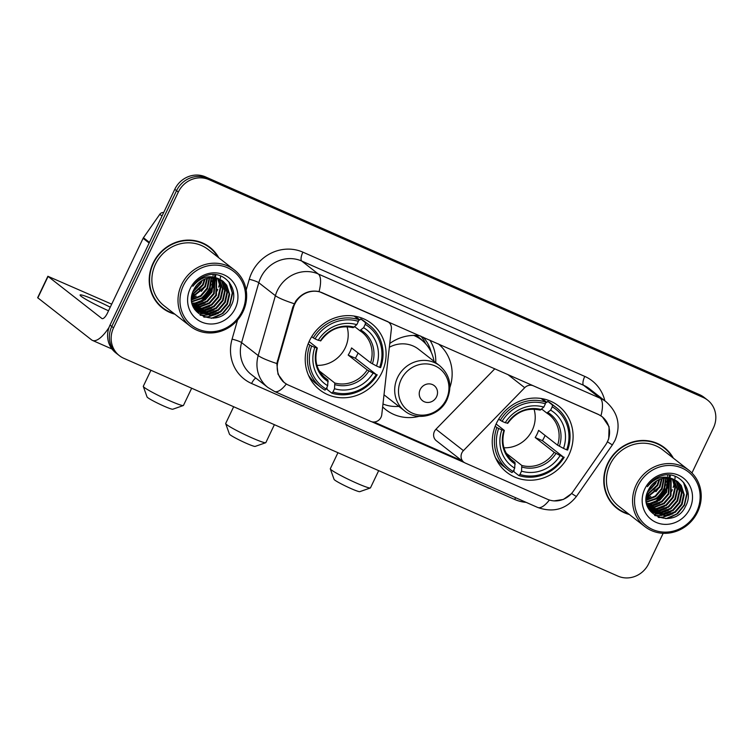 <?xml version="1.0" encoding="UTF-8"?>
<svg xmlns="http://www.w3.org/2000/svg" width="753" height="753" viewBox="0 0 753 753"><rect width="100%" height="100%" fill="white"/><g stroke="black" fill="none" stroke-linecap="round" stroke-linejoin="round"><path stroke-width="1.13" d="M387.004 321.23L387.221 321.399A7.944 7.426 -52 0 1 388.699 322.284A7.944 7.426 -52 0 1 391.391 328.929L381.78 414.639A7.944 7.426 -52 0 1 381.027 417.266A7.944 7.426 -52 0 1 370.787 421.407L288.587 385.169A21.451 20.067 128 0 1 284.596 382.788L282.704 381.31M496.5 423.195A42.102 39.382 128 0 0 506.769 472.329A42.102 39.382 128 0 0 568.844 455.085A42.102 39.382 128 0 0 558.575 405.952A42.102 39.382 128 0 0 496.5 423.195M309.483 340.761A42.102 39.382 128 0 0 319.752 389.894A42.102 39.382 128 0 0 381.837 372.65A42.102 39.382 128 0 0 371.558 323.517A42.102 39.382 128 0 0 309.483 340.761M387.221 321.399L322.425 292.842A21.451 20.067 128 0 0 294.8 304.014A21.451 20.067 128 0 0 293.472 307.488L278.045 361.224A21.451 20.067 128 0 0 284.596 382.788M419.045 416.353A42.102 39.382 -52 0 1 385.818 409.688A42.102 39.382 -52 0 1 382.646 406.912M598.174 414.385L533.378 385.828A7.944 7.426 -52 0 0 524.719 387.701L463.434 450.633A7.944 7.426 -52 0 0 463.792 462.163A7.944 7.426 -52 0 0 465.279 463.048L547.478 499.286A21.451 20.067 128 0 0 573.231 491.342L605.516 445.032A21.451 20.067 128 0 0 602.165 416.776A21.451 20.067 128 0 0 598.174 414.385L597.957 414.216M389.753 343.509A42.102 39.382 -52 0 1 420.136 335.838M438.274 343.839A42.102 39.382 -52 0 1 449.927 387.4M435.742 362.635A42.102 39.382 128 0 0 429.878 340.13M423.195 337.184A38.525 36.04 -52 0 1 431.215 352.188M494.843 368.772L435.987 429.21A7.944 7.426 128 0 0 436.345 440.75L463.792 462.163M218.794 257.79A38.525 36.04 128 0 0 209.908 247.323A38.525 36.04 128 0 0 153.104 263.108A38.525 36.04 128 0 0 162.497 308.071A38.525 36.04 128 0 0 174.809 314.152M161.622 307.365A38.525 36.04 128 0 0 166.752 310.443M673.361 458.153A38.525 36.04 128 0 0 664.475 447.696A38.525 36.04 128 0 0 607.671 463.471A38.525 36.04 128 0 0 617.065 508.435A38.525 36.04 128 0 0 629.376 514.515M616.199 507.729A38.525 36.04 128 0 0 621.319 510.807M286.592 384.143L284.088 382.505L278.026 374.222L276.822 363.53L292.813 307.092L295.844 300.955C302.094 292.973 309.841 289.839 319.074 291.562L598.296 414.366L602.372 416.814L609.092 426.744L608.716 438.867L606.833 442.896M212.073 288.503A32.172 30.092 128 0 0 213.447 285.189M214.172 282.855A32.172 30.092 128 0 0 215.01 278.836M215.198 277.236A32.172 30.092 128 0 0 215.236 276.709M215.32 275.25A32.172 30.092 128 0 0 215.33 274.676M666.64 488.866A32.172 30.092 128 0 0 668.015 485.563M668.739 483.219A32.172 30.092 128 0 0 669.577 479.2M669.765 477.609A32.172 30.092 128 0 0 669.803 477.073M669.888 475.614A32.172 30.092 128 0 0 669.897 475.039M119.369 355.651L115.821 352.884A23.832 22.289 128 0 1 110.013 325.07L174.771 189.295A23.832 22.289 128 0 1 205.475 176.88L699.631 394.694A23.832 22.289 128 0 1 704.064 397.349L705.834 398.732A23.832 22.289 128 0 0 701.401 396.078L207.244 178.263A23.832 22.289 128 0 0 176.541 190.678L111.783 326.454A23.832 22.289 128 0 0 117.6 354.268A23.832 22.289 128 0 1 111.783 326.454L176.541 190.678A23.832 22.289 128 0 1 207.244 178.263L701.401 396.078A23.832 22.289 128 0 1 705.834 398.732L707.613 400.116A23.832 22.289 128 0 0 703.17 397.462L209.014 179.647A23.832 22.289 128 0 0 178.32 192.062L113.552 327.837A23.832 22.289 128 0 0 119.369 355.651A23.832 22.289 128 0 0 123.803 358.306L617.959 576.12A23.832 22.289 128 0 0 648.662 563.705L663.158 533.312M464.413 462.596L371.709 421.736M571.254 493.808L563.395 499.427L554.02 500.905M462.7 461.1L374.006 422.009M691.932 472.988L713.42 427.93A23.832 22.289 128 0 0 707.613 400.116M667.807 451.235A38.525 36.04 128 0 0 663.581 447.018M213.24 250.871A38.525 36.04 128 0 0 209.014 246.645M649.095 505.225A31.777 29.725 128 0 0 651.703 503.992M654.724 502.176A31.777 29.725 128 0 0 666.301 488.716A31.777 29.725 128 0 0 668.165 483.868M654.959 499.324A31.777 29.725 128 0 0 664.532 487.332A31.777 29.725 128 0 0 665.671 484.659A31.777 29.725 128 0 1 664.532 487.332A31.777 29.725 128 0 1 654.959 499.324M194.519 304.861A31.777 29.725 128 0 0 197.135 303.628M200.157 301.812A31.777 29.725 128 0 0 211.734 288.352A31.777 29.725 128 0 0 213.598 283.505M200.392 298.96A31.777 29.725 128 0 0 209.965 286.968A31.777 29.725 128 0 0 211.104 284.295A31.777 29.725 128 0 1 209.965 286.968A31.777 29.725 128 0 1 200.392 298.96M666.527 482.042A31.777 29.725 128 0 0 666.772 481.111A31.777 29.725 128 0 1 666.527 482.042M667.196 479.2A31.777 29.725 128 0 0 667.393 478.033A31.777 29.725 128 0 1 667.196 479.2M667.61 476.263A31.777 29.725 128 0 0 667.676 475.378A31.777 29.725 128 0 1 667.61 476.263M211.96 281.678A31.777 29.725 128 0 0 212.205 280.747A31.777 29.725 128 0 1 211.96 281.678M212.628 278.826A31.777 29.725 128 0 0 212.826 277.659A31.777 29.725 128 0 1 212.628 278.826M213.043 275.89A31.777 29.725 128 0 0 213.108 275.005A31.777 29.725 128 0 1 213.043 275.89M668.683 481.911A31.777 29.725 128 0 0 669.295 478.39M669.389 477.506A31.777 29.725 128 0 0 669.436 476.978M669.455 476.705A31.777 29.725 128 0 0 669.483 476.216M214.116 281.547A31.777 29.725 128 0 0 214.727 278.026M214.821 277.142A31.777 29.725 128 0 0 214.869 276.605M214.887 276.332A31.777 29.725 128 0 0 214.916 275.852M110.249 307.196A25.423 2.071 25.5 0 0 95.96 300.428A25.423 2.071 25.5 0 0 80.1 295.016A25.423 2.071 25.5 0 0 108.545 310.782M109.063 327.348A31.777 10.928 113.8 0 1 92.431 340.394A31.777 10.928 113.8 0 1 91.612 339.904L37.65 297.717L47.872 276.276L101.843 318.463A7.944 2.73 -66.2 0 0 102.041 318.585A7.944 2.73 -66.2 0 0 107.463 313.041L143.098 238.325A3.972 3.718 -52 0 1 143.447 237.722L159.796 214.285A3.972 3.718 -52 0 1 163.683 212.553M111.698 304.165L47.872 276.276M242.118 311.365A34.158 31.955 128 0 0 227.425 267.701A34.158 31.955 128 0 0 183.421 285.491A34.158 31.955 128 0 0 198.114 329.155A34.158 31.955 128 0 0 242.118 311.365M243.04 311.62A35.749 33.443 128 0 0 234.315 269.903A35.749 33.443 128 0 0 181.614 284.549A35.749 33.443 128 0 0 190.33 326.265A35.749 33.443 128 0 0 243.04 311.62M216.92 291.232A35.749 33.443 128 0 0 217.768 289.321M218.586 287.119A35.749 33.443 128 0 0 219.688 283.184M219.867 282.337A35.749 33.443 128 0 0 220.158 280.605M220.215 280.22A35.749 33.443 128 0 0 220.3 279.542M220.413 278.346A35.749 33.443 128 0 0 220.535 275.909M234.315 269.903L208.195 249.516A35.749 33.443 128 0 0 155.485 264.162A35.749 33.443 128 0 0 164.21 305.878L190.33 326.265M217.984 257.149A38.13 35.673 128 0 0 209.663 247.643L207.894 246.259A38.13 35.673 128 0 0 203.884 243.577M209.663 247.643A38.13 35.673 128 0 0 153.443 263.258A38.13 35.673 128 0 0 162.742 307.761A38.13 35.673 128 0 0 173.999 313.512M202.124 280.493L200.929 283.401L192.843 292.051M201.22 281.067L200.383 282.968L193.229 291.034M205.098 279.024L203.141 285.123L191.987 295.28M204.421 279.307L202.595 284.69L192.137 294.564M207.527 278.243L205.362 286.855L191.686 297.811M206.953 278.394L204.807 286.422L191.733 297.219M209.663 277.829L207.574 288.578L201.013 296.24L191.676 299.958M209.155 277.904L207.019 288.145L200.693 295.637L191.657 299.449M211.602 277.659L209.786 290.31L203.056 298.084L191.864 301.849M211.141 277.688L209.23 289.877L202.501 297.661L191.799 301.398M213.391 277.688L211.998 292.032L205.268 299.816L195.724 303.459L192.175 303.534M212.958 277.669L211.442 291.599L204.712 299.383L195.168 303.026L192.09 303.13M215.057 277.876L214.21 293.764L207.48 301.539L197.935 305.181L192.589 305.04M214.652 277.81L213.664 293.331L206.924 301.115L197.38 304.758L192.476 304.683M216.619 278.186L216.431 295.487L209.692 303.271L200.147 306.913L193.079 306.396M216.233 278.102L215.876 295.054L209.146 302.838L199.592 306.48L192.956 306.066M218.078 278.619L220.808 287.646L218.643 297.219L211.913 305.003L202.359 308.645L193.7 307.619M217.721 278.497L220.262 287.42L218.088 296.786L211.358 304.57L201.804 308.212L193.493 307.309M219.462 279.156L223.01 289.152L220.855 298.941L214.125 306.725L204.571 310.368L194.556 308.786M219.123 279.015L222.464 288.719L220.3 298.517L213.57 306.292L204.016 309.935L194.34 308.504M220.761 279.777L222.286 281.726L225.222 290.874L223.067 300.673L216.337 308.457L206.783 312.1L195.498 309.869M195.187 309.69L194.566 309.314M220.441 279.617L221.73 281.293L224.676 290.442L222.512 300.24L215.782 308.024L206.237 311.667L195.253 309.605M194.942 309.436L194.472 309.163M221.975 280.502L224.498 283.457L227.444 292.606L225.279 302.395L218.549 310.18L209.005 313.822L196.505 310.857M196.213 310.66L194.66 309.464M221.674 280.314L223.942 283.024L226.888 292.173L224.723 301.972L217.994 309.747L208.449 313.389L196.241 310.622M195.949 310.424L195.083 309.822M195.366 310.038L194.698 309.521M219.509 279.175A19.86 18.58 128 0 0 193.926 289.519C180.824 313.841 219.923 330.482 230.907 306.057C240.461 289.736 224.498 269.668 207.16 275.334C201.089 277.198 196.307 280.85 192.824 286.291C200.75 276.784 209.645 274.412 219.509 279.175L223.114 281.311L226.709 285.18L229.656 294.329L227.491 304.127L220.761 311.911L211.217 315.554L197.578 311.761L193.446 307.243M222.841 281.104L226.154 284.747L229.1 293.896L226.945 303.694L220.215 311.478L210.661 315.121L197.305 311.544M197.578 311.761L194.01 308.363M190.245 288.503A26.214 24.52 128 0 0 201.522 322.011A26.214 24.52 128 0 0 235.294 308.354A26.214 24.52 128 0 0 224.018 274.845A26.214 24.52 128 0 0 190.245 288.503M157.396 303.148A38.13 35.673 128 0 0 160.973 306.377L162.742 307.761M228.893 281.857L232.263 292.879L229.665 304.57L222.135 313.615L211.339 318.321M225.834 305.643L223.509 308.608M215.32 314.65L207.724 316.797L203.621 316.909M223.613 303.911L221.297 306.885M213.108 312.919L205.757 315.046M204.647 315.159L200.138 315.065M221.401 302.188L219.085 305.153M210.896 311.196L203.545 313.314M202.425 313.427L200.562 313.502M219.189 300.456L216.864 303.431M216.977 298.725L214.652 301.699M214.765 297.002L212.44 299.976M212.553 295.27L210.228 298.244M210.332 293.548L208.016 296.522M208.12 291.816L205.804 294.79M205.908 290.093L203.583 293.068M203.696 288.361L201.371 291.336M201.484 286.639L199.159 289.613M199.263 284.907L196.947 287.881M229.543 282.676L232.555 293.491L229.947 304.786L223.095 313.295L213.212 318.208M218.361 313.37L208.007 317.013L204.232 317.145M216.149 311.638L206.746 315.159M205.437 315.328L200.477 315.291M213.937 309.907L204.534 313.436M203.216 313.596L201.042 313.709M211.725 308.184L202.312 311.704M201.004 311.874L198.83 311.987M198.453 311.987L197.898 311.977M209.503 306.452L200.1 309.982M205.08 302.998L195.676 306.518M202.868 301.275L193.465 304.796M196.222 296.089L191.667 298.339M194.01 294.367L191.949 295.524M183.318 405.538L172.785 409.227A14.298 1.167 -154.5 0 1 163.947 406.121A14.298 1.167 -154.5 0 1 147.061 396.963L143.305 386.449A22.242 1.807 25.5 0 0 169.576 400.7A22.242 1.807 25.5 0 0 183.318 405.538A22.242 1.807 25.5 0 0 183.45 405.443L191.667 388.219M316.928 365.327A29.395 27.494 128 0 0 345.232 347.801A29.395 27.494 128 0 0 347.039 326.736M358.061 352.988A37.735 35.297 -52 0 1 357.27 354.757A37.735 35.297 -52 0 1 355.388 358.249L376.265 374.523A37.81 35.372 128 0 1 332.939 392.04L334.511 388.727A34.158 31.955 128 0 0 373.102 373.13L367.191 369.911L348.168 355.068A29.395 27.494 128 0 0 350.107 351.595A29.395 27.494 128 0 0 351.576 347.924L370.598 362.767L376.509 365.977A34.158 31.955 128 0 0 363.633 327.687L365.205 324.383A37.81 35.372 128 0 1 379.672 367.37L380.604 367.633A39.401 36.859 128 0 0 369.459 325.296A39.401 36.859 128 0 0 365.45 322.595L365.205 324.383M319.281 370.909L334.784 383.013L334.511 388.727M311.648 346.041L309.831 345.09A39.401 36.859 128 0 0 320.976 387.419A39.401 36.859 128 0 0 324.985 390.12L326.115 389.028A37.81 35.372 128 0 1 311.648 346.041L314.801 347.425A34.158 31.955 128 0 0 327.687 385.724L327.96 380.001L323.799 376.754M309.106 341.58L317.145 347.858L314.801 347.425M354.475 316.1L359.642 320.138L360.715 318.905L365.45 322.595M332.939 392.04L331.809 393.132L327.075 389.433L326.953 387.268M369.459 325.296L364.716 321.597A39.401 36.859 128 0 0 360.715 318.905M308.457 375.21A39.401 36.859 128 0 0 316.241 383.719L320.976 387.419M331.809 393.132A39.401 36.859 128 0 0 377.197 374.778M309.831 345.09L308.175 343.792M379.672 367.37L376.509 365.977M373.102 373.13L376.265 374.523M327.687 385.724L326.115 389.028M363.633 327.687L359.783 330.614L354.738 326.68M370.598 362.767A29.395 27.494 128 0 0 361.958 332.139A29.395 27.494 128 0 0 359.859 330.671L359.783 330.614M317.145 347.858L316.919 348.018A30.553 28.586 128 0 0 328.242 381.667M311.676 336.723L315.055 338.888A37.81 35.372 128 0 1 358.381 321.371L358.626 319.592A39.401 36.859 128 0 0 313.239 337.937M358.626 319.592L354.079 316.044M358.381 321.371L356.8 324.684A34.158 31.955 128 0 0 318.208 340.281L315.055 338.888M320.722 340.911C329.287 329.249 340.083 324.835 353.119 327.687L356.8 324.684M318.208 340.281L320.552 340.704M348.168 355.068L355.388 358.249M150.939 370.26L143.296 386.289A22.242 1.807 25.5 0 0 143.305 386.449M370.335 487.972L359.802 491.662A14.298 1.167 -154.5 0 1 350.964 488.556A14.298 1.167 -154.5 0 1 334.078 479.397L330.313 468.884A22.242 1.807 25.5 0 0 356.583 483.134A22.242 1.807 25.5 0 0 370.335 487.972A22.242 1.807 25.5 0 0 370.467 487.869L378.684 470.644M503.945 447.762A29.395 27.494 128 0 0 532.249 430.227A29.395 27.494 128 0 0 534.056 409.171M545.078 435.422A37.735 35.297 -52 0 1 544.287 437.192A37.735 35.297 -52 0 1 542.405 440.684L563.282 456.949A37.81 35.372 128 0 1 519.947 474.475L521.528 471.162A34.158 31.955 128 0 0 560.119 455.556L554.208 452.346L535.185 437.502A29.395 27.494 128 0 0 537.115 434.029A29.395 27.494 128 0 0 538.593 430.358L557.615 445.202L563.526 448.411A34.158 31.955 128 0 0 550.641 410.121L552.222 406.818A37.81 35.372 128 0 1 566.689 449.805L567.611 450.068A39.401 36.859 128 0 0 556.467 407.731A39.401 36.859 128 0 0 552.467 405.029L552.222 406.818M506.298 453.344L521.801 465.448L521.528 471.162M498.655 428.466L496.848 427.516A39.401 36.859 128 0 0 507.993 469.853A39.401 36.859 128 0 0 511.993 472.555L513.122 471.463A37.81 35.372 128 0 1 498.655 428.466L501.818 429.859A34.158 31.955 128 0 0 514.704 468.159L514.977 462.436L510.816 459.189M496.114 424.014L504.162 430.283L501.818 429.859M541.492 398.535L546.65 402.563L547.723 401.34L552.467 405.029M519.947 474.475L518.826 475.557L514.083 471.867L513.97 469.703M556.467 407.731L551.733 404.032A39.401 36.859 128 0 0 547.723 401.34M495.465 457.645A39.401 36.859 128 0 0 503.249 466.154L507.993 469.853M518.826 475.557A39.401 36.859 128 0 0 564.204 457.212M496.848 427.516L495.192 426.226M566.689 449.805L563.526 448.411M560.119 455.556L563.282 456.949M514.704 468.159L513.122 471.463M550.641 410.121L546.791 413.049L541.755 409.114M557.615 445.202A29.395 27.494 128 0 0 548.965 414.574L546.791 413.049M504.162 430.283L503.936 430.452A30.553 28.586 128 0 0 515.259 464.102M498.684 419.148L502.072 421.322A37.81 35.372 128 0 1 545.398 403.806L545.643 402.027A39.401 36.859 128 0 0 500.256 420.372M545.643 402.027L541.087 398.478M545.398 403.806L543.817 407.109A34.158 31.955 128 0 0 505.225 422.715L502.072 421.322M507.738 423.346C516.304 411.675 527.1 407.269 540.136 410.121L543.817 407.109M505.225 422.715L507.569 423.139M535.185 437.502L542.405 440.684M337.956 452.694L330.313 468.724A22.242 1.807 25.5 0 0 330.313 468.884M265.705 442.717L255.173 446.407A14.298 1.167 -154.5 0 1 246.335 443.301A14.298 1.167 -154.5 0 1 229.449 434.142L225.684 423.628A22.242 1.807 25.5 0 0 251.954 437.879A22.242 1.807 25.5 0 0 265.705 442.717A22.242 1.807 25.5 0 0 265.837 442.613L274.393 424.683M436.571 396.775A9.535 8.914 128 0 0 432.476 384.595A9.535 8.914 128 0 0 420.193 389.555A9.535 8.914 128 0 0 424.287 401.744A9.535 8.914 128 0 0 436.571 396.775M384.002 394.807L404.559 410.856A28.595 26.75 128 0 1 397.584 377.479A28.595 26.75 128 0 1 439.743 365.76L418.527 349.204A28.595 26.75 128 0 0 389.339 347.255M434.02 361.299A37.735 35.297 128 0 0 421.492 339.923A37.735 35.297 128 0 0 413.717 335.414M421.492 339.923L420.607 339.236A37.735 35.297 128 0 0 414.385 335.405M382.976 403.994A37.735 35.297 128 0 0 398.836 406.385M233.665 406.724L225.684 423.468A22.242 1.807 25.5 0 0 225.684 423.628M420.983 336.214A41.311 38.638 -52 0 1 424.824 342.031L425.925 344.093M696.685 511.729A34.158 31.955 128 0 0 681.992 468.065A34.158 31.955 128 0 0 637.989 485.864A34.158 31.955 128 0 0 652.682 529.528A34.158 31.955 128 0 0 696.685 511.729M697.607 511.993A35.749 33.443 128 0 0 688.882 470.267A35.749 33.443 128 0 0 636.181 484.913A35.749 33.443 128 0 0 644.897 526.629A35.749 33.443 128 0 0 697.607 511.993M671.488 491.605A35.749 33.443 128 0 0 672.335 489.685M673.163 487.483A35.749 33.443 128 0 0 674.255 483.548M674.434 482.711A35.749 33.443 128 0 0 674.726 480.969M674.782 480.583A35.749 33.443 128 0 0 674.867 479.906M674.989 478.71A35.749 33.443 128 0 0 675.102 476.273M688.882 470.267L662.762 449.889A35.749 33.443 128 0 0 610.062 464.526A35.749 33.443 128 0 0 618.778 506.251L644.897 526.629M672.551 457.523A38.13 35.673 128 0 0 664.231 448.007L662.461 446.623A38.13 35.673 128 0 0 658.461 443.941M664.231 448.007A38.13 35.673 128 0 0 608.01 463.622A38.13 35.673 128 0 0 617.309 508.124A38.13 35.673 128 0 0 628.567 513.885M656.691 480.856L655.496 483.765L647.411 492.424M655.788 481.431L654.95 483.332L647.796 491.398M659.666 479.397L657.717 485.497L646.554 495.643M658.988 479.67L657.162 485.064L646.705 494.928M662.094 478.607L659.929 487.219L646.253 498.175M661.52 478.767L659.374 486.786L646.3 497.582M664.24 478.193L662.141 488.951L655.581 496.604L646.253 500.321M663.722 478.268L661.586 488.518L655.27 496.001L646.234 499.813M666.179 478.033L664.353 490.674L657.623 498.458L646.432 502.213M665.708 478.051L663.798 490.241L657.068 498.025L646.366 501.762M667.958 478.061L666.565 492.406L659.835 500.18L650.291 503.823L646.742 503.898M667.525 478.033L666.019 491.973L659.28 499.747L649.735 503.39L646.658 503.493M669.624 478.24L668.786 494.128L662.047 501.912L652.503 505.555L647.156 505.404M669.219 478.183L668.231 493.695L661.501 501.479L651.947 505.122L647.053 505.047M671.187 478.55L670.998 495.86L664.268 503.635L654.715 507.277L647.646 506.76M670.801 478.466L670.443 495.427L663.713 503.211L654.159 506.844L647.524 506.44M672.655 478.983L675.375 488.019L673.21 497.582L666.48 505.367L656.927 509.009L648.267 507.983M672.297 478.87L674.829 487.784L672.655 497.149L665.925 504.934L656.371 508.576L648.06 507.673M674.039 479.52L677.578 489.516L675.422 499.314L668.692 507.089L659.139 510.732L649.133 509.15M673.7 479.379L677.032 489.083L674.867 498.881L668.137 506.665L658.593 510.308L648.907 508.868M675.328 480.141L676.853 482.099L679.799 491.248L677.634 501.037L670.904 508.821L661.36 512.464L650.065 510.233M649.754 510.054L649.133 509.677M675.008 479.981L676.298 481.666L679.244 490.815L677.079 500.604L670.349 508.388L660.805 512.031L649.82 509.969M676.542 480.866L679.065 483.821L682.011 492.97L679.846 502.769L673.116 510.553L663.572 514.195L651.072 511.221M650.78 511.023L649.227 509.828M676.25 480.678L678.509 483.388L681.456 492.537L679.3 502.336L672.57 510.12L663.016 513.762L650.808 510.986M650.517 510.798L649.66 510.186M649.933 510.402L649.265 509.885M674.076 479.539A19.86 18.58 128 0 0 648.493 489.883C635.391 514.205 674.49 530.846 685.475 506.43C695.028 490.099 679.065 470.032 661.727 475.708C655.656 477.562 650.884 481.214 647.392 486.664C655.317 477.157 664.212 474.776 674.076 479.539L677.691 481.685L681.277 485.553L684.223 494.702L682.067 504.491L675.328 512.275L665.784 515.918L652.145 512.134L648.013 507.607M677.408 481.468L680.731 485.12L683.668 494.269L681.512 504.068L674.782 511.842L665.228 515.485L651.872 511.918M652.145 512.134L648.578 508.727M644.813 488.866A26.214 24.52 128 0 0 656.089 522.375A26.214 24.52 128 0 0 689.861 508.727A26.214 24.52 128 0 0 678.585 475.218A26.214 24.52 128 0 0 644.813 488.866M611.963 503.512A38.13 35.673 128 0 0 615.54 506.741L617.309 508.124M683.47 482.231L686.83 493.253L684.232 504.934L676.702 513.979L665.906 518.695M680.401 506.007L678.077 508.981M669.888 515.014L662.301 517.17L658.188 517.273M678.189 504.275L675.865 507.249M667.676 513.292L660.325 515.41M659.214 515.523L654.705 515.438M675.968 502.552L673.653 505.527M665.464 511.56L658.113 513.687M657.002 513.8L655.129 513.866M673.756 500.82L671.441 503.795M671.544 499.098L669.219 502.072M669.332 497.366L667.007 500.34M667.12 495.643L664.795 498.618M664.908 493.912L662.584 496.886M662.687 492.189L660.372 495.163M660.475 490.457L658.16 493.431M658.263 488.735L655.938 491.7M656.051 487.003L653.726 489.977M653.839 485.28L651.514 488.245M684.11 483.05L687.122 493.855L684.515 505.15L677.672 513.659L667.779 518.572M672.928 513.734L662.574 517.386L658.8 517.509M670.716 512.002L661.313 515.523M660.005 515.692L655.054 515.664M668.504 510.28L659.101 513.8M657.793 513.97L655.609 514.083M666.292 508.548L656.889 512.068M655.571 512.238L653.397 512.351M653.02 512.351L652.465 512.341M664.08 506.825L654.668 510.346M659.647 503.371L650.244 506.891M657.435 501.639L648.032 505.159M650.799 496.462L646.234 498.712M648.578 494.73L646.516 495.888M293.472 307.488L292.842 306.989M278.045 361.224L277.405 360.734M507.748 374.457L524.719 387.701M435.987 429.21L463.434 450.633M246.175 290.056L249.271 279.278A39.721 37.151 -52 0 1 302.885 252.151L584.77 376.406A7.944 2.73 -66.2 0 0 583.575 385.282L301.689 261.027A31.777 29.725 128 0 0 260.754 277.584A31.777 29.725 128 0 0 258.797 282.723L241.6 342.606A31.777 29.725 128 0 0 251.304 374.542L267.908 387.494A31.777 29.725 -52 0 1 258.204 355.557A27.805 3.887 16 0 0 276.822 363.53M584.77 376.406A39.721 37.151 -52 0 1 604.847 400.803M589.486 388.812A31.777 29.725 128 0 0 583.575 385.282L600.179 398.233A31.777 29.725 -52 0 1 606.09 401.773L589.486 388.812M526.168 502.373A39.721 37.151 -52 0 1 514.704 499.474L251.596 383.493A39.721 37.151 -52 0 1 232.075 339.151A7.944 1.111 -164 0 1 241.6 342.606L258.204 355.557L275.4 295.684A31.777 29.725 -52 0 1 277.349 290.536A31.777 29.725 -52 0 1 318.284 273.988A27.805 9.563 113.8 0 1 319.074 291.562M294.169 303.694A27.805 3.887 16 0 1 275.4 295.684L258.797 282.723A7.944 1.111 -164 0 0 249.271 279.278M600.96 415.816A27.805 9.563 -66.2 0 0 600.179 398.233L318.284 273.988L301.689 261.027A7.944 2.73 -66.2 0 1 302.885 252.151M549.398 500.011A27.805 9.563 113.8 0 1 537.651 507.437L274.534 391.466A27.805 9.563 -66.2 0 0 286.319 383.992M571.574 493.45A27.805 0.565 34.9 0 0 576.44 496.425C566.181 509.301 553.248 512.972 537.651 507.437M607.455 441.785A27.805 0.565 34.9 0 0 612.415 444.825L576.44 496.425M232.075 339.151L237.562 320.025M703.17 397.462L699.631 394.694M209.014 179.647L205.475 176.88M178.32 192.062L174.771 189.295M113.552 327.837L110.013 325.07M255.832 378.072A7.944 2.73 -66.2 0 0 251.596 383.493M515.636 497.733A7.944 2.73 -66.2 0 0 514.704 499.474M149.141 243.031L143.098 238.325M48.051 276.483L37.819 297.924M143.447 237.722L149.442 242.4M162.027 216.026L159.796 214.285M193.954 304.833A31.777 29.725 128 0 0 195.752 304.033M199.103 302.179A31.777 29.725 128 0 0 211.508 288.173A31.777 29.725 128 0 0 213.617 282.469M214.04 280.737A31.777 29.725 128 0 0 214.511 277.801M214.652 276.266A31.777 29.725 128 0 0 214.699 275.56M212.412 288.653A32.567 30.468 128 0 0 213.061 287.213M214.134 284.323A32.567 30.468 128 0 0 215.254 279.702M215.396 278.77A32.567 30.468 128 0 0 215.499 277.951M215.631 276.53A32.567 30.468 128 0 0 215.669 275.984M215.687 275.523A32.567 30.468 128 0 0 215.706 274.713M334.784 383.013A29.395 27.494 128 0 0 367.191 369.911M317.314 348.055C313.897 360.593 316.721 370.74 325.785 378.486A29.395 27.494 128 0 0 327.96 380.001M372.387 363.821A30.553 28.586 128 0 0 361.064 330.172M335.066 384.679A30.553 28.586 128 0 0 368.979 370.965M354.239 327.16A30.553 28.586 128 0 0 320.326 340.874M521.801 465.448A29.395 27.494 128 0 0 554.208 452.346M504.331 430.49C500.914 443.028 503.738 453.174 512.802 460.911A29.395 27.494 128 0 0 514.977 462.436M559.404 446.256A30.553 28.586 128 0 0 548.08 412.606M522.083 467.114A30.553 28.586 128 0 0 555.996 453.4M548.965 414.574A29.395 27.494 128 0 0 546.876 413.105M541.256 409.594A30.553 28.586 128 0 0 507.343 423.308M446.294 399.476A26.27 24.576 128 0 0 434.989 365.892A26.27 24.576 128 0 0 401.142 379.578A26.27 24.576 128 0 0 412.446 413.162A26.27 24.576 128 0 0 446.294 399.476M423.186 341.344A38.092 35.626 128 0 0 415.92 335.433M648.521 505.197A31.777 29.725 128 0 0 650.319 504.406M653.67 502.543A31.777 29.725 128 0 0 666.085 488.546A31.777 29.725 128 0 0 668.193 482.842M668.608 481.101A31.777 29.725 128 0 0 669.088 478.164M669.229 476.64A31.777 29.725 128 0 0 669.266 475.924M666.989 489.017A32.567 30.468 128 0 0 667.629 487.586M668.702 484.697A32.567 30.468 128 0 0 669.822 480.066M669.963 479.143A32.567 30.468 128 0 0 670.066 478.315M670.198 476.894A32.567 30.468 128 0 0 670.236 476.357M670.255 475.887A32.567 30.468 128 0 0 670.274 475.087M602.165 416.776L600.809 415.712M387.795 321.587L388.699 322.284M612.415 444.825L615.05 440.298C621.065 425.417 618.072 412.569 606.09 401.773M274.534 391.466L267.908 387.494M112.028 349.025L92.431 340.394M355.096 316.213L359.774 319.856M361.958 332.139L359.821 330.642M542.113 398.648L546.782 402.29M439.743 365.76C450.012 374.975 452.449 386.233 447.066 399.551C440.006 415.722 417.557 421.765 404.559 410.856"/></g></svg>
